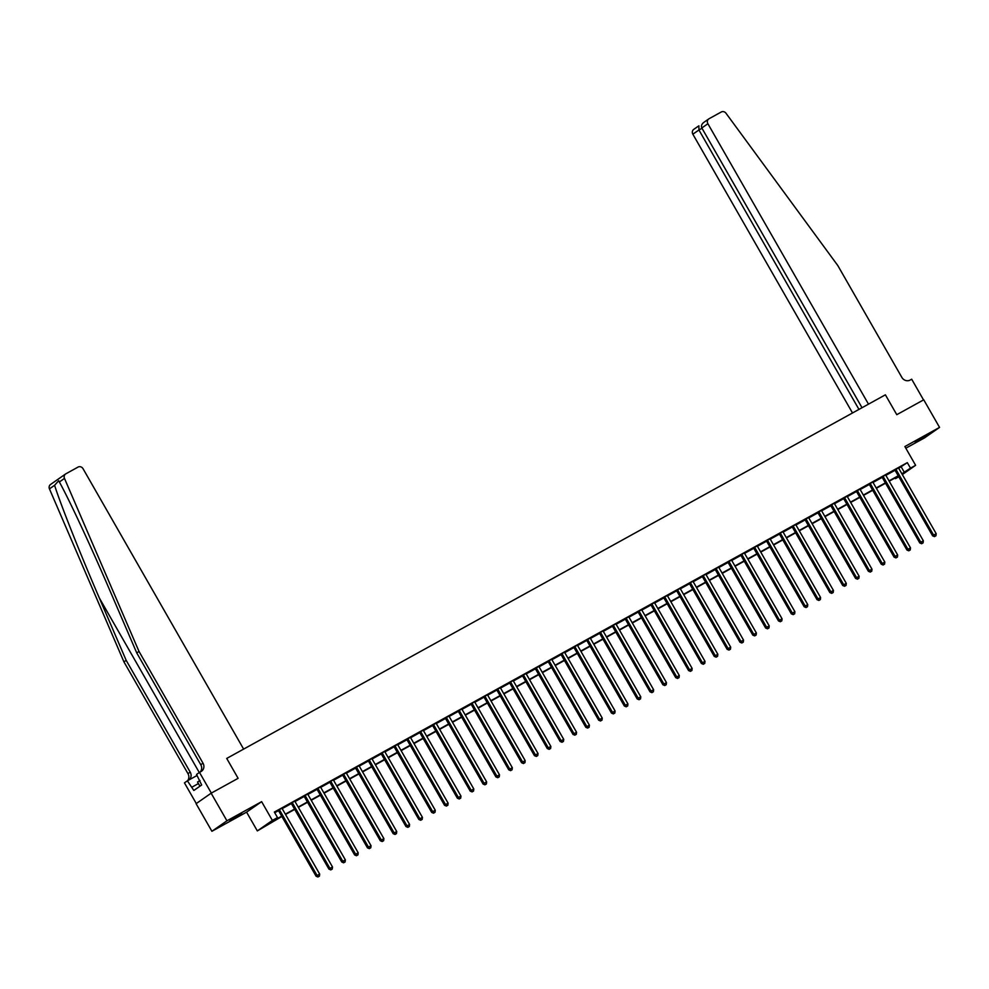 <?xml version="1.0" encoding="UTF-8"?>
<svg xmlns="http://www.w3.org/2000/svg" width="989" height="989" viewBox="0 0 989 989"><rect width="100%" height="100%" fill="white"/><g stroke="black" fill="none" stroke-linecap="round" stroke-linejoin="round"><path stroke-width="1.48" d="M229.868 820.734L241.662 813.588L229.868 820.734M915.245 442.367L927.027 435.222L915.245 442.367M281.877 816.469L257.338 830.908L272.371 820.425L277.513 817.594L271.419 821.834L281.692 816.16M246.582 812.142L261.628 801.659L226.938 820.808L211.139 793.203L196.094 803.686L211.906 831.279L246.582 812.142L257.338 830.908M905.813 448.202L924.517 437.88L939.55 427.396L904.873 446.546L915.616 465.312L902.327 474.572M898.791 476.785L895.441 478.627L898.593 476.438M895.057 477.959L895.441 478.627M226.938 820.808L211.906 831.279M862.025 407.715L701.819 127.964C700.941 125.813 701.745 123.86 704.217 122.104L708.792 118.903A3.82 3.523 55.1 0 1 709.076 118.717L721.253 112.004A3.82 3.523 55.1 0 1 725.975 113.216L837.831 265.596L901.844 377.378A6.367 5.86 55.1 0 0 910.14 380.06L911.685 379.207L923.541 399.915L896.776 414.688L923.738 399.803L939.55 427.396M898.717 468.254L907.321 462.629L274.349 812.068L277.513 817.594M274.732 812.735L278.515 810.646M282.186 808.619L291.359 803.562M295.031 801.535L304.204 796.466M307.876 794.439L317.049 789.383M320.72 787.355L329.893 782.287M333.565 780.259L342.738 775.191M346.41 773.175L355.583 768.107M359.254 766.079L368.427 761.011M372.099 758.983L381.272 753.927M384.944 751.9L394.117 746.831M397.788 744.804L406.961 739.747M410.633 737.72L419.806 732.651M423.477 730.624L432.65 725.555M436.322 723.528L445.495 718.471M449.167 716.444L458.34 711.375M462.011 709.348L471.184 704.292M474.856 702.264L484.029 697.196M487.701 695.168L496.874 690.099M500.545 688.084L509.718 683.016M513.39 680.988L522.563 675.92M526.235 673.892L535.408 668.836M539.079 666.809L548.252 661.74M551.924 659.712L561.097 654.656M564.768 652.629L573.941 647.56M577.613 645.533L586.786 640.464M590.458 638.437L599.631 633.38M603.302 631.353L612.475 626.284M616.147 624.257L625.32 619.201M628.992 617.173L638.165 612.104M641.836 610.077L651.009 605.008M654.681 602.993L663.854 597.925M667.526 595.897L676.699 590.829M680.37 588.801L689.543 583.745M693.215 581.717L702.388 576.649M706.059 574.621L715.232 569.565M718.892 567.538L728.077 562.469M731.736 560.442L740.922 555.373M744.581 553.346L753.754 548.289M757.426 546.262L766.599 541.193M770.27 539.166L779.443 534.109M783.115 532.082L792.288 527.013M795.96 524.986L805.133 519.917M808.804 517.89L817.977 512.834M821.649 510.806L830.822 505.738M834.493 503.71L843.666 498.654M847.338 496.626L856.511 491.558M860.183 489.53L869.356 484.462M873.027 482.447L882.2 477.378M885.872 475.35L895.045 470.282M898.605 467.871L894.736 469.998M885.736 474.819L881.891 477.094M872.891 481.915L869.047 484.177M860.071 489.147L856.202 491.273M847.227 496.231L843.37 498.357M834.357 503.191L830.525 505.453M821.538 510.411L817.68 512.549M808.693 517.507L804.836 519.633M795.824 524.467L791.991 526.729M782.979 531.55L779.147 533.813M770.159 538.782L766.302 540.909M757.314 545.866L753.457 548.005M744.445 552.826L740.613 555.089M731.625 560.046L727.768 562.185M718.78 567.142L714.923 569.268M705.911 574.102L702.079 576.364M693.066 581.186L689.234 583.461M680.247 588.418L676.389 590.544M667.402 595.502L663.545 597.64M654.557 602.598L650.7 604.724M641.713 609.681L637.856 611.82M628.868 616.777L625.011 618.904M615.999 623.738L612.166 626M603.154 630.821L599.322 633.096M590.334 638.053L586.477 640.18M577.489 645.137L573.632 647.276M564.62 652.097L560.788 654.359M551.775 659.193L547.943 661.456M538.956 666.413L535.098 668.552M526.111 673.509L522.254 675.635M513.254 680.457L509.409 682.731M500.422 687.689L496.565 689.815M487.577 694.773L483.72 696.911M474.72 701.733L470.875 703.995M461.888 708.965L458.031 711.091M449.043 716.048L445.186 718.187M436.198 723.144L432.341 725.271M423.341 730.092L419.497 732.367M410.509 737.324L406.652 739.451M397.677 744.42L393.807 746.547M384.808 751.368L380.963 753.643M371.963 758.464L368.118 760.726M359.143 765.684L355.274 767.823M346.298 772.78L342.429 774.906M333.429 779.74L329.584 782.002M320.609 786.96L316.74 789.086M307.764 794.056L303.895 796.182M294.895 801.003L291.05 803.278M282.05 808.1L278.206 810.362M211.139 793.203L238.114 778.318L226.728 758.439L885.39 394.821L868.49 404.155L707.889 123.736L701.819 127.964M261.628 801.659L272.371 820.425M907.321 462.629L910.486 468.143L915.616 465.312M896.776 414.688L885.39 394.821L896.776 414.688M898.408 476.105L889.21 481.186M885.563 483.201L876.365 488.282M872.718 490.297L863.521 495.365M859.874 497.38L850.676 502.461M847.029 504.477L837.831 509.545M834.184 511.56L824.987 516.641M821.34 518.656L812.142 523.725M808.495 525.74L799.297 530.821M795.651 532.836L786.453 537.917M782.806 539.932L773.608 545.001M769.961 547.016L760.764 552.097M757.117 554.112L747.919 559.181M744.272 561.196L735.074 566.277M731.427 568.292L722.23 573.373M718.583 575.388L709.385 580.456M705.738 582.472L696.54 587.553M692.893 589.568L683.696 594.636M680.049 596.651L670.851 601.732M667.204 603.747L658.006 608.816M654.359 610.831L645.174 615.912M641.515 617.927L632.33 623.008M628.67 625.023L619.485 630.092M615.826 632.107L606.64 637.188M602.981 639.203L593.796 644.272M590.136 646.287L580.951 651.368M577.292 653.383L568.106 658.464M564.447 660.479L555.262 665.548M551.602 667.563L542.417 672.644M538.77 674.659L529.572 679.727M525.925 681.742L516.728 686.823M513.081 688.839L503.883 693.919M500.236 695.922L491.038 701.003M487.392 703.018L478.194 708.099M474.547 710.114L465.349 715.183M461.702 717.198L452.505 722.279M448.858 724.294L439.66 729.363M436.013 731.378L426.815 736.459M423.168 738.474L413.971 743.555M410.324 745.57L401.126 750.639M397.479 752.654L388.281 757.735M384.634 759.75L375.437 764.818M371.79 766.834L362.592 771.914M358.945 773.93L349.747 779.011M346.101 781.013L336.903 786.094M333.256 788.109L324.058 793.19M320.411 795.205L311.214 800.274M307.567 802.289L298.369 807.37M294.722 809.385L285.524 814.454M901.881 473.78L910.486 468.143M285.351 814.145L294.537 809.076M298.196 807.061L307.381 801.98M311.041 799.965L320.226 794.884M323.885 792.869L333.07 787.8M336.73 785.785L345.915 780.704M349.562 778.689L358.76 773.621M362.407 771.605L371.604 766.524M375.251 764.509L384.449 759.428M388.096 757.413L397.294 752.345M400.941 750.33L410.138 745.249M413.785 743.234L422.983 738.165M426.63 736.15L435.828 731.069M439.475 729.054L448.672 723.973M452.319 721.97L461.517 716.889M465.164 714.874L474.361 709.793M478.008 707.778L487.206 702.709M490.853 700.694L500.051 695.613M503.698 693.598L512.895 688.529M516.542 686.514L525.74 681.433M529.387 679.418L538.585 674.337M542.232 672.322L551.429 667.254M555.076 665.238L564.274 660.158M567.921 658.142L577.119 653.074M580.766 651.059L589.963 645.978M593.61 643.963L602.808 638.882M606.455 636.879L615.653 631.798M619.299 629.783L628.497 624.702M632.144 622.687L641.342 617.618M644.989 615.603L654.186 610.522M657.833 608.507L667.031 603.438M670.678 601.423L679.876 596.342M683.523 594.327L692.72 589.246M696.367 587.231L705.565 582.162M709.212 580.147L718.41 575.066M722.057 573.051L731.254 567.983M734.901 565.968L744.099 560.887M747.746 558.872L756.944 553.791M760.59 551.788L769.788 546.707M773.435 544.692L782.633 539.611M786.28 537.596L795.477 532.527M799.124 530.512L808.322 525.431M811.969 523.416L821.167 518.347M824.814 516.332L834.011 511.251M837.658 509.236L846.856 504.155M850.503 502.14L859.701 497.071M863.348 495.056L872.533 489.975M876.192 487.96L885.378 482.892M889.037 480.877L898.222 475.796M901.226 466.882L904.379 472.396M896.195 469.775L895.181 470.48L932.615 535.84L933.628 535.136L896.195 469.775A1.273 1.174 55.1 0 0 895.886 469.404L895.762 469.293M934.914 536.347L935.94 535.791L934.914 536.347L933.628 535.136L936.2 533.714L898.766 468.353A1.273 1.174 55.1 0 1 898.605 467.896L898.581 467.735M932.615 535.84L934.506 536.631M935.94 535.791L936.2 533.714M858.959 409.409L698.926 129.979L692.856 134.207A3.82 3.523 -124.9 0 1 693.746 129.374L698.889 125.813L698.926 129.979L701.992 128.286M852.506 412.969L692.856 134.207M708.792 118.903A3.82 3.523 55.1 0 0 707.889 123.736M138.992 651.405L203.005 763.187A6.367 5.86 -124.9 0 1 201.027 771.544L199.481 772.397L211.337 793.091L238.114 778.318L226.728 758.439L243.628 749.106L83.039 468.699A3.82 3.523 55.1 0 0 78.057 467.08L65.88 473.805A3.82 3.523 55.1 0 0 64.483 478.404L138.992 651.405L136.766 652.95L109.915 590.606C91.099 546.732 68.995 499.222 59.352 481.977L58.697 480.741L54.58 485.302C60.824 504.922 80.393 554.199 99.333 597.986L126.172 660.331L190.197 772.112A6.367 5.86 -124.9 0 1 189.035 779.913M126.172 660.331L123.946 661.888L187.972 773.658A6.367 5.86 -124.9 0 1 187.539 780.741M200.174 772.013A6.367 5.86 -124.9 0 0 200.779 764.732L136.766 652.95M54.58 485.302L49.45 488.875L123.946 661.888M199.481 772.397L196.539 774.449L201.669 784.994L193.832 790.471L187.391 780.816L184.448 782.868L196.292 803.55M197.12 775.45L187.391 780.816M49.45 488.875A3.82 3.523 -124.9 0 1 50.563 484.462L65.595 473.978M198.418 783.572L191.94 787.157M883.35 476.859L882.336 477.576L919.77 542.924L920.784 542.219L883.35 476.859A1.273 1.174 55.1 0 0 883.041 476.488L882.917 476.377M922.069 543.443L923.096 542.874L922.069 543.443L920.784 542.219L923.355 540.798L885.921 475.449A1.273 1.174 55.1 0 1 885.761 474.992M919.77 542.924L921.661 543.727M923.096 542.874L923.355 540.798M870.505 483.955L869.492 484.659L906.925 550.02L907.939 549.315L870.505 483.955A1.273 1.174 55.1 0 0 870.196 483.584L870.073 483.473M909.225 550.539L910.251 549.971L909.225 550.539L907.939 549.315L910.51 547.894L873.077 482.533A1.273 1.174 55.1 0 1 872.916 482.088M906.925 550.02L908.817 550.824M910.251 549.971L910.51 547.894M857.673 491.051L856.647 491.756L894.081 557.116L895.094 556.399L857.673 491.051A1.273 1.174 55.1 0 0 857.352 490.68L857.228 490.569M896.38 557.623L897.419 557.054L896.38 557.623L895.094 556.399L897.666 554.99L860.232 489.629A1.273 1.174 55.1 0 1 860.071 489.172L860.047 489.011M894.081 557.116L895.985 557.907M897.419 557.054L897.666 554.99M844.829 498.135L843.802 498.839L881.236 564.2L882.25 563.495L844.829 498.135A1.273 1.174 55.1 0 0 844.507 497.764L844.383 497.652M883.536 564.719L884.574 564.15L883.536 564.719L882.25 563.495L884.821 562.073L847.388 496.713A1.273 1.174 55.1 0 1 847.227 496.268L847.202 496.095M881.236 564.2L883.14 565.003M884.574 564.15L884.821 562.073M200.025 780.519L197.54 782.039L199.926 786.218M831.984 505.231L830.958 505.935L868.391 571.296L869.405 570.579L831.984 505.231A1.273 1.174 55.1 0 0 831.662 504.86L831.539 504.749M870.691 571.803L871.729 571.234L870.691 571.803L869.405 570.579L871.977 569.169L834.543 503.809A1.273 1.174 55.1 0 1 834.382 503.352M868.391 571.296L870.295 572.087M871.729 571.234L871.977 569.169M819.139 512.314L818.113 513.031L855.547 578.38L856.561 577.675L819.139 512.314A1.273 1.174 55.1 0 0 818.818 511.943L818.694 511.832M857.846 578.899L858.885 578.33L857.846 578.899L856.561 577.675L859.132 576.253L821.698 510.905A1.273 1.174 55.1 0 1 821.538 510.448L821.513 510.275M855.547 578.38L857.451 579.183M858.885 578.33L859.132 576.253M806.295 519.41L805.269 520.115L842.702 585.476L843.716 584.771L806.295 519.41A1.273 1.174 55.1 0 0 805.973 519.04L805.85 518.928M845.002 585.995L846.04 585.426L845.002 585.995L843.716 584.771L846.287 583.349L808.854 517.989A1.273 1.174 55.1 0 1 808.693 517.544L808.668 517.371M842.702 585.476L844.606 586.267M846.04 585.426L846.287 583.349M793.45 526.507L792.424 527.211L829.858 592.572L830.871 591.855L793.45 526.507A1.273 1.174 55.1 0 0 793.141 526.136L793.005 526.024M832.157 593.079L833.195 592.51L832.157 593.079L830.871 591.855L833.443 590.445L796.009 525.085A1.273 1.174 55.1 0 1 795.848 524.627M829.858 592.572L831.761 593.363M833.195 592.51L833.443 590.445M780.605 533.59L779.579 534.295L817.013 599.655L818.027 598.951L780.605 533.59A1.273 1.174 55.1 0 0 780.296 533.219L780.16 533.108M819.325 600.175L820.351 599.606L819.325 600.175L818.027 598.951L820.598 597.529L783.164 532.169A1.273 1.174 55.1 0 1 783.004 531.723M817.013 599.655L818.917 600.459M820.351 599.606L820.598 597.529M767.761 540.686L766.735 541.391L804.168 606.752L805.182 606.034L767.761 540.686A1.273 1.174 55.1 0 0 767.452 540.315L767.316 540.204M806.48 607.258L807.506 606.69L806.48 607.258L805.182 606.034L807.753 604.625L770.32 539.265A1.273 1.174 55.1 0 1 770.159 538.807L770.134 538.646M804.168 606.752L806.072 607.543M807.506 606.69L807.753 604.625M754.916 547.77L753.89 548.487L791.324 613.835L792.337 613.131L754.916 547.77A1.273 1.174 55.1 0 0 754.607 547.399L754.471 547.288M793.635 614.354L794.661 613.786L793.635 614.354L792.337 613.131L794.909 611.709L757.475 546.361A1.273 1.174 55.1 0 1 757.314 545.903L757.29 545.73M791.324 613.835L793.227 614.639M794.661 613.786L794.909 611.709M742.071 554.866L741.045 555.571L778.479 620.931L779.493 620.227L742.071 554.866A1.273 1.174 55.1 0 0 741.762 554.495L741.626 554.384M780.791 621.438L781.817 620.882L780.791 621.438L779.493 620.227L782.064 618.805L744.63 553.444A1.273 1.174 55.1 0 1 744.47 552.999M778.479 620.931L780.383 621.722M781.817 620.882L782.064 618.805M729.227 561.95L728.213 562.667L765.634 628.015L766.648 627.31L729.227 561.95A1.273 1.174 55.1 0 0 728.918 561.579L728.782 561.468M767.946 628.534L768.972 627.966L767.946 628.534L766.648 627.31L769.219 625.889L731.798 560.54A1.273 1.174 55.1 0 1 731.625 560.083L731.6 559.91M765.634 628.015L767.538 628.819M768.972 627.966L769.219 625.889M716.382 569.046L715.368 569.751L752.79 635.111L753.803 634.406L716.382 569.046A1.273 1.174 55.1 0 0 716.073 568.675L715.937 568.564M755.101 635.63L756.128 635.062L755.101 635.63L753.803 634.406L756.375 632.985L718.954 567.624A1.273 1.174 55.1 0 1 718.78 567.179L718.756 567.006M752.79 635.111L754.694 635.915M756.128 635.062L756.375 632.985M703.538 576.142L702.524 576.847L739.945 642.207L740.959 641.49L703.538 576.142A1.273 1.174 55.1 0 0 703.228 575.771L703.092 575.66M742.257 642.714L743.283 642.145L742.257 642.714L740.959 641.49L743.53 640.081L706.109 574.72A1.273 1.174 55.1 0 1 705.936 574.263M739.945 642.207L741.849 642.998M743.283 642.145L743.53 640.081M690.693 583.226L689.679 583.93L727.1 649.291L728.114 648.586L690.693 583.226A1.273 1.174 55.1 0 0 690.384 582.855L690.248 582.744M729.412 649.81L730.438 649.241L729.412 649.81L728.114 648.586L730.686 647.165L693.264 581.816A1.273 1.174 55.1 0 1 693.091 581.359M727.1 649.291L729.004 650.094M730.438 649.241L730.686 647.165M677.848 590.322L676.835 591.026L714.256 656.387L715.282 655.682L677.848 590.322A1.273 1.174 55.1 0 0 677.539 589.951L677.403 589.84M716.568 656.894L717.594 656.325L716.568 656.894L715.282 655.682L717.841 654.261L680.42 588.9A1.273 1.174 55.1 0 1 680.259 588.443L680.222 588.282M714.256 656.387L716.16 657.178M717.594 656.325L717.841 654.261M665.004 597.405L663.99 598.122L701.411 663.471L702.437 662.766L665.004 597.405A1.273 1.174 55.1 0 0 664.695 597.035L664.559 596.923M703.723 663.99L704.749 663.421L703.723 663.99L702.437 662.766L704.996 661.344L667.575 595.996A1.273 1.174 55.1 0 1 667.414 595.539L667.377 595.366M701.411 663.471L703.315 664.274M704.749 663.421L704.996 661.344M652.159 604.502L651.145 605.206L688.567 670.567L689.593 669.862L652.159 604.502A1.273 1.174 55.1 0 0 651.85 604.131L651.714 604.019M690.878 671.086L691.904 670.517L690.878 671.086L689.593 669.862L692.152 668.44L654.73 603.08A1.273 1.174 55.1 0 1 654.57 602.635L654.533 602.462M688.567 670.567L690.47 671.358M691.904 670.517L692.152 668.44M639.314 611.598L638.301 612.302L675.722 677.663L676.748 676.946L639.314 611.598A1.273 1.174 55.1 0 0 639.005 611.227L638.869 611.115M678.034 678.17L679.06 677.601L678.034 678.17L676.748 676.946L679.307 675.536L641.886 610.176A1.273 1.174 55.1 0 1 641.725 609.719L641.688 609.558M675.722 677.663L677.626 678.454M679.06 677.601L679.307 675.536M626.47 618.681L625.456 619.386L662.877 684.747L663.903 684.042L626.47 618.681A1.273 1.174 55.1 0 0 626.161 618.31L626.025 618.199M665.189 685.266L666.215 684.697L665.189 685.266L663.903 684.042L666.462 682.62L629.041 617.26A1.273 1.174 55.1 0 1 628.88 616.815L628.843 616.642M662.877 684.747L664.781 685.55M666.215 684.697L666.462 682.62M613.625 625.777L612.611 626.482L650.033 691.843L651.059 691.126L613.625 625.777A1.273 1.174 55.1 0 0 613.316 625.407L613.18 625.295M652.344 692.349L653.37 691.781L652.344 692.349L651.059 691.126L653.618 689.716L616.196 624.356A1.273 1.174 55.1 0 1 616.036 623.898M650.033 691.843L651.936 692.634M653.37 691.781L653.618 689.716M600.78 632.861L599.767 633.578L637.188 698.926L638.214 698.222L600.78 632.861A1.273 1.174 55.1 0 0 600.471 632.49L600.335 632.379M639.5 699.446L640.526 698.877L639.5 699.446L638.214 698.222L640.773 696.8L603.352 631.452A1.273 1.174 55.1 0 1 603.191 630.994M637.188 698.926L639.092 699.73M640.526 698.877L640.773 696.8M587.936 639.957L586.922 640.662L624.343 706.022L625.369 705.318L587.936 639.957A1.273 1.174 55.1 0 0 587.627 639.586L587.491 639.475M626.655 706.529L627.681 705.973L626.655 706.529L625.369 705.318L627.928 703.896L590.507 638.535A1.273 1.174 55.1 0 1 590.346 638.09L590.309 637.917M624.343 706.022L626.247 706.814M627.681 705.973L627.928 703.896M575.091 647.041L574.077 647.758L611.499 713.106L612.525 712.401L575.091 647.041A1.273 1.174 55.1 0 0 574.782 646.67L574.646 646.559M613.81 713.625L614.837 713.057L613.81 713.625L612.525 712.401L615.084 710.98L577.663 645.632A1.273 1.174 55.1 0 1 577.502 645.174L577.465 645.001M611.499 713.106L613.403 713.91M614.837 713.057L615.084 710.98M562.247 654.137L561.233 654.842L598.654 720.202L599.68 719.498L562.247 654.137A1.273 1.174 55.1 0 0 561.937 653.766L561.801 653.655M600.966 720.721L601.992 720.153L600.966 720.721L599.68 719.498L602.239 718.076L564.818 652.715A1.273 1.174 55.1 0 1 564.657 652.27M598.654 720.202L600.558 721.006M601.992 720.153L602.239 718.076M549.402 661.233L548.388 661.938L585.822 727.298L586.836 726.581L549.402 661.233A1.273 1.174 55.1 0 0 549.093 660.862L548.957 660.751M588.121 727.805L589.147 727.236L588.121 727.805L586.836 726.581L589.407 725.172L551.973 659.811A1.273 1.174 55.1 0 1 551.813 659.354M585.822 727.298L587.713 728.089M589.147 727.236L589.407 725.172M536.557 668.317L535.543 669.034L572.977 734.382L573.991 733.677L536.557 668.317A1.273 1.174 55.1 0 0 536.248 667.946L536.112 667.835M575.277 734.901L576.303 734.333L575.277 734.901L573.991 733.677L576.562 732.256L539.129 666.907A1.273 1.174 55.1 0 1 538.968 666.45L538.931 666.277M572.977 734.382L574.869 735.186M576.303 734.333L576.562 732.256M523.713 675.413L522.699 676.117L560.133 741.478L561.146 740.773L523.713 675.413A1.273 1.174 55.1 0 0 523.404 675.042L523.268 674.931M562.432 741.985L563.458 741.416L562.432 741.985L561.146 740.773L563.718 739.352L526.284 673.991A1.273 1.174 55.1 0 1 526.123 673.534L526.099 673.373M560.133 741.478L562.024 742.269M563.458 741.416L563.718 739.352M510.868 682.497L509.854 683.214L547.288 748.562L548.302 747.857L510.868 682.497A1.273 1.174 55.1 0 0 510.559 682.126L510.423 682.014M549.587 749.081L550.613 748.512L549.587 749.081L548.302 747.857L550.873 746.435L513.439 681.087A1.273 1.174 55.1 0 1 513.279 680.63M547.288 748.562L549.179 749.365M550.613 748.512L550.873 746.435M498.023 689.593L497.01 690.297L534.443 755.658L535.457 754.953L498.023 689.593A1.273 1.174 55.1 0 0 497.714 689.222L497.578 689.11M536.743 756.177L537.769 755.608L536.743 756.177L535.457 754.953L538.028 753.531L500.595 688.171A1.273 1.174 55.1 0 1 500.434 687.726L500.409 687.553M534.443 755.658L536.335 756.449M537.769 755.608L538.028 753.531M485.179 696.689L484.165 697.393L521.599 762.754L522.612 762.037L485.179 696.689A1.273 1.174 55.1 0 0 484.87 696.318L484.734 696.207M523.898 763.261L524.924 762.692L523.898 763.261L522.612 762.037L525.184 760.628L487.75 695.267A1.273 1.174 55.1 0 1 487.589 694.81L487.565 694.649M521.599 762.754L523.49 763.545M524.924 762.692L525.184 760.628M472.334 703.772L471.32 704.477L508.754 769.838L509.768 769.133L472.334 703.772A1.273 1.174 55.1 0 0 472.025 703.402L471.889 703.29M511.053 770.357L512.079 769.788L511.053 770.357L509.768 769.133L512.339 767.711L474.905 702.351A1.273 1.174 55.1 0 1 474.745 701.906M508.754 769.838L510.645 770.641M512.079 769.788L512.339 767.711M459.489 710.868L458.476 711.573L495.909 776.934L496.923 776.217L459.489 710.868A1.273 1.174 55.1 0 0 459.18 710.498L459.044 710.386M498.209 777.441L499.235 776.872L498.209 777.441L496.923 776.217L499.494 774.807L462.061 709.447A1.273 1.174 55.1 0 1 461.9 708.989L461.875 708.829M495.909 776.934L497.801 777.725M499.235 776.872L499.494 774.807M446.645 717.952L445.631 718.669L483.065 784.017L484.078 783.313L446.645 717.952A1.273 1.174 55.1 0 0 446.336 717.581L446.2 717.47M485.364 784.537L486.39 783.968L485.364 784.537L484.078 783.313L486.65 781.891L449.216 716.543A1.273 1.174 55.1 0 1 449.055 716.085L449.031 715.912M483.065 784.017L484.956 784.821M486.39 783.968L486.65 781.891M433.8 725.048L432.786 725.753L470.22 791.113L471.234 790.409L433.8 725.048A1.273 1.174 55.1 0 0 433.491 724.677L433.355 724.566M472.519 791.62L473.546 791.064L472.519 791.62L471.234 790.409L473.805 788.987L436.372 723.627A1.273 1.174 55.1 0 1 436.211 723.182L436.186 723.008M470.22 791.113L472.112 791.905M473.546 791.064L473.805 788.987M420.955 732.144L419.942 732.849L457.375 798.197L458.389 797.493L420.955 732.144A1.273 1.174 55.1 0 0 420.646 731.761L420.51 731.662M459.675 798.716L460.701 798.148L459.675 798.716L458.389 797.493L460.961 796.071L423.527 730.723A1.273 1.174 55.1 0 1 423.366 730.265M457.375 798.197L459.267 799.001M460.701 798.148L460.961 796.071M408.111 739.228L407.097 739.933L444.531 805.293L445.544 804.589L408.111 739.228A1.273 1.174 55.1 0 0 407.802 738.857L407.666 738.746M446.83 805.812L447.856 805.244L446.83 805.812L445.544 804.589L448.116 803.167L410.682 737.806A1.273 1.174 55.1 0 1 410.522 737.361L410.497 737.188M444.531 805.293L446.422 806.097M447.856 805.244L448.116 803.167M395.266 746.324L394.252 747.029L431.686 812.389L432.7 811.672L395.266 746.324A1.273 1.174 55.1 0 0 394.957 745.953L394.821 745.842M433.986 812.896L435.012 812.328L433.986 812.896L432.7 811.672L435.271 810.263L397.838 744.902A1.273 1.174 55.1 0 1 397.677 744.445L397.652 744.284M431.686 812.389L433.578 813.181M435.012 812.328L435.271 810.263M382.422 753.408L381.408 754.125L418.842 819.473L419.855 818.768L382.422 753.408A1.273 1.174 55.1 0 0 382.113 753.037L381.977 752.926M421.141 819.992L422.167 819.424L421.141 819.992L419.855 818.768L422.427 817.347L384.993 751.999A1.273 1.174 55.1 0 1 384.832 751.541M418.842 819.473L420.733 820.277M422.167 819.424L422.427 817.347M369.577 760.504L368.563 761.209L405.997 826.569L407.011 825.864L369.577 760.504A1.273 1.174 55.1 0 0 369.268 760.133L369.132 760.022M408.296 827.076L409.322 826.52L408.296 827.076L407.011 825.864L409.582 824.443L372.148 759.082A1.273 1.174 55.1 0 1 371.988 758.625M405.997 826.569L407.888 827.36M409.322 826.52L409.582 824.443M356.732 767.588L355.719 768.305L393.152 833.653L394.166 832.948L356.732 767.588A1.273 1.174 55.1 0 0 356.423 767.217L356.287 767.105M395.452 834.172L396.478 833.603L395.452 834.172L394.166 832.948L396.737 831.526L359.304 766.178A1.273 1.174 55.1 0 1 359.143 765.721L359.118 765.548M393.152 833.653L395.044 834.456M396.478 833.603L396.737 831.526M343.888 774.684L342.874 775.388L380.308 840.749L381.321 840.044L343.888 774.684A1.273 1.174 55.1 0 0 343.579 774.313L343.455 774.202M382.607 841.268L383.633 840.699L382.607 841.268L381.321 840.044L383.893 838.623L346.459 773.262A1.273 1.174 55.1 0 1 346.298 772.817L346.274 772.644M380.308 840.749L382.199 841.54M383.633 840.699L383.893 838.623M331.043 781.78L330.029 782.484L367.463 847.845L368.477 847.128L331.043 781.78A1.273 1.174 55.1 0 0 330.734 781.409L330.61 781.298M369.762 848.352L370.788 847.783L369.762 848.352L368.477 847.128L371.048 845.719L333.614 780.358A1.273 1.174 55.1 0 1 333.454 779.901M367.463 847.845L369.354 848.636M370.788 847.783L371.048 845.719M318.198 788.863L317.185 789.568L354.618 854.929L355.632 854.224L318.198 788.863A1.273 1.174 55.1 0 0 317.889 788.493L317.766 788.381M356.918 855.448L357.944 854.879L356.918 855.448L355.632 854.224L358.203 852.802L320.77 787.442A1.273 1.174 55.1 0 1 320.609 786.997L320.584 786.824M354.618 854.929L356.51 855.732M357.944 854.879L358.203 852.802M305.354 795.96L304.34 796.664L341.774 862.025L342.787 861.308L305.354 795.96A1.273 1.174 55.1 0 0 305.045 795.589L304.921 795.477M344.073 862.532L345.099 861.963L344.073 862.532L342.787 861.308L345.359 859.898L307.925 794.538A1.273 1.174 55.1 0 1 307.764 794.08L307.74 793.92M341.774 862.025L343.665 862.816M345.099 861.963L345.359 859.898M292.509 803.043L291.495 803.76L328.929 869.108L329.943 868.404L292.509 803.043A1.273 1.174 55.1 0 0 292.2 802.672L292.076 802.561M331.228 869.628L332.255 869.059L331.228 869.628L329.943 868.404L332.514 866.982L295.081 801.634A1.273 1.174 55.1 0 1 294.92 801.177M328.929 869.108L330.821 869.912M332.255 869.059L332.514 866.982M279.664 810.139L278.651 810.844L316.084 876.205L317.098 875.5L279.664 810.139A1.273 1.174 55.1 0 0 279.355 809.768L279.232 809.657M318.384 876.711L319.41 876.155L318.384 876.711L317.098 875.5L319.67 874.078L282.236 808.718A1.273 1.174 55.1 0 1 282.075 808.273M316.084 876.205L317.976 876.996M319.41 876.155L319.67 874.078M895.886 469.404L894.872 470.109M99.333 597.986L199.284 772.533M190.197 772.112L187.972 773.658M200.779 764.732L203.005 763.187M64.483 478.404L59.352 481.977M883.041 476.488L882.027 477.205M870.196 483.584L869.183 484.289M857.352 490.68L856.338 491.385M844.507 497.764L843.493 498.468M831.662 504.86L830.649 505.564M818.818 511.943L817.804 512.661M805.973 519.04L804.959 519.744M793.141 526.136L792.115 526.84M780.296 533.219L779.27 533.924M767.452 540.315L766.426 541.02M754.607 547.399L753.581 548.116M741.762 554.495L740.736 555.2M728.918 561.579L727.892 562.296M716.073 568.675L715.047 569.38M703.228 575.771L702.202 576.476M690.384 582.855L689.358 583.559M677.539 589.951L676.513 590.656M664.695 597.035L663.681 597.752M651.85 604.131L650.836 604.835M639.005 611.227L637.992 611.931M626.161 618.31L625.147 619.015M613.316 625.407L612.302 626.111M600.471 632.49L599.458 633.207M587.627 639.586L586.613 640.291M574.782 646.67L573.768 647.387M561.937 653.766L560.924 654.471M549.093 660.862L548.079 661.567M536.248 667.946L535.234 668.651M523.404 675.042L522.39 675.747M510.559 682.126L509.545 682.843M497.714 689.222L496.701 689.926M484.87 696.318L483.856 697.022M472.025 703.402L471.011 704.106M459.18 710.498L458.167 711.202M446.336 717.581L445.322 718.298M433.491 724.677L432.477 725.382M420.646 731.761L419.633 732.478M407.802 738.857L406.788 739.562M394.957 745.953L393.943 746.658M382.113 753.037L381.099 753.754M369.268 760.133L368.254 760.838M356.423 767.217L355.41 767.934M343.579 774.313L342.565 775.017M330.734 781.409L329.72 782.114M317.889 788.493L316.876 789.197M305.045 795.589L304.031 796.293M292.2 802.672L291.186 803.389M279.355 809.768L278.342 810.473"/></g></svg>
